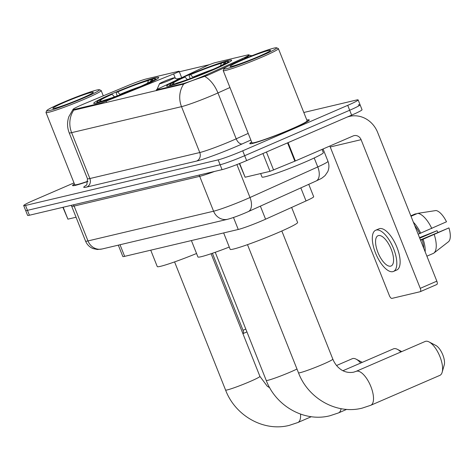 <?xml version="1.0" encoding="UTF-8"?>
<svg xmlns="http://www.w3.org/2000/svg" width="474" height="474" viewBox="0 0 474 474"><rect width="100%" height="100%" fill="white"/><g stroke="black" fill="none" stroke-linecap="round" stroke-linejoin="round"><path stroke-width="0.71" d="M157.143 90.481L156.906 89.876A6.6 0.438 158.3 0 1 156.302 89.924A6.6 0.438 158.3 0 1 158.043 88.899L205.443 66.401A6.6 0.438 158.3 0 1 207.174 65.619A6.6 0.438 158.3 0 1 215.356 62.598L247.41 55.014A17.816 1.179 -21.7 0 1 249.04 54.889L249.235 55.369M140.328 87.074A34.975 2.317 -21.7 0 0 158.719 77.481A34.975 2.317 -21.7 0 0 112.119 93.751A34.975 2.317 -21.7 0 0 93.728 103.344A34.975 2.317 -21.7 0 0 140.328 87.074L140.351 86.529A28.375 1.878 -21.7 0 0 152.575 80.059A28.375 1.878 -21.7 0 0 151.159 79.881L153.712 78.773A31.414 2.08 -21.7 0 1 155.294 78.696L156.621 79.265M213.235 69.826A34.975 2.317 -21.7 0 0 231.632 60.234A34.975 2.317 -21.7 0 0 185.032 76.498A34.975 2.317 -21.7 0 0 166.635 86.096A34.975 2.317 -21.7 0 0 213.235 69.826L213.259 69.275A28.375 1.878 -21.7 0 0 225.488 62.811A28.375 1.878 -21.7 0 0 224.066 62.633L226.625 61.525A31.414 2.08 -21.7 0 1 228.201 61.448L229.529 62.011M308.752 184.327L313.687 196.734A19.795 1.309 158.3 0 1 306.032 200.946L265.576 219.195A19.795 1.309 158.3 0 1 262.821 220.41A19.795 1.309 158.3 0 1 238.256 229.475L124.644 256.357A19.795 1.309 158.3 0 1 122.831 256.499L118.31 245.147M156.906 89.876L182.164 83.904A17.816 1.179 -21.7 0 0 204.27 75.745A17.816 1.179 -21.7 0 0 206.753 74.649L242.155 58.681A17.816 1.179 -21.7 0 0 249.04 54.889M74.667 109.334L99.925 103.362A6.6 0.438 158.3 0 0 106.063 101.193L173.608 73.932A6.6 0.438 158.3 0 0 179.131 71.266A6.6 0.438 158.3 0 0 178.526 71.313L146.478 78.897A17.816 1.179 -21.7 0 0 127.068 85.907L85.101 103.433A17.816 1.179 -21.7 0 0 73.032 109.464A17.816 1.179 -21.7 0 0 74.667 109.334L74.904 109.938M251.647 142.034A32.007 2.121 -21.7 0 0 249.792 143.628A32.007 2.121 -21.7 0 0 292.434 128.738A32.007 2.121 -21.7 0 0 309.267 119.958A32.007 2.121 -21.7 0 0 306.826 120.076M227.905 66.182L207.239 75.502L202.309 77.179C194.464 79.721 188.267 82.008 183.722 84.04L74.773 109.968L73.826 110.039L72.972 109.678L73.103 109.281L68.849 116.699C67.024 122.12 67.142 127.5 69.198 132.844L87.459 178.728A26.396 1.748 -21.7 0 0 89.876 178.538L199.773 152.533A26.396 1.748 -21.7 0 0 232.527 140.446A26.396 1.748 -21.7 0 0 236.2 138.823L248.21 133.407M74.003 182.893L34.11 200.158A19.795 1.309 -21.7 0 0 23.7 205.592L25.649 210.486A19.795 1.309 -21.7 0 0 27.462 210.343L220.114 164.762A19.795 1.309 -21.7 0 0 244.673 155.697L349.676 110.246A19.795 1.309 -21.7 0 0 360.086 104.813A19.795 1.309 -21.7 0 0 358.273 104.961M177.614 72.184L209.561 64.63M251.949 55.707L249.312 55.209M248.382 55.411C250.391 54.706 249.016 55.802 244.258 58.687L243.47 59.132M176.879 78.98L180.967 78.014M74.43 183.965A32.007 2.121 -21.7 0 0 72.575 185.553A32.007 2.121 -21.7 0 0 87.909 181.418M23.7 205.592A19.795 1.309 -21.7 0 0 25.513 205.449L218.164 159.868A19.795 1.309 -21.7 0 0 242.729 150.803L347.726 105.352A19.795 1.309 -21.7 0 0 358.143 99.919A19.795 1.309 -21.7 0 0 356.324 100.061L303.81 112.492M351.625 115.141A19.795 1.309 -21.7 0 0 362.035 109.707L360.086 104.813A19.795 1.309 -21.7 0 1 349.676 110.246L244.673 155.697A19.795 1.309 -21.7 0 1 220.114 164.762L27.462 210.343A19.795 1.309 -21.7 0 1 25.649 210.486L27.593 215.38A19.795 1.309 -21.7 0 0 29.412 215.237L222.063 169.656A19.795 1.309 -21.7 0 0 246.622 160.591L351.625 115.141L347.726 105.352M239.66 163.489L245.129 177.229L270.008 171.345L262.922 153.535M347.181 117.06A26.396 24.026 -103.3 0 1 349.492 116.379A26.396 24.026 -103.3 0 1 377.677 132.501L436.838 281.165A3.3 1.351 66.6 0 1 436.815 284.507A3.3 1.351 66.6 0 1 436.726 284.542L420.325 291.64M329.786 146.057A6.6 6.008 76.7 0 1 330.23 146.976L389.391 295.646A3.3 1.351 -113.4 0 0 391.939 298.389L420.142 291.717A3.3 1.351 -113.4 0 0 420.237 291.688A3.3 1.351 -113.4 0 0 420.26 288.34L361.093 139.676A6.6 6.008 76.7 0 0 354.048 135.647A6.6 6.008 76.7 0 0 353.136 135.949L294.852 161.178L270.008 171.345M245.129 177.229L239.388 163.595M390.647 266.145A16.495 6.749 -113.4 0 0 391.115 265.985A16.495 6.749 -113.4 0 0 390.991 248.72A16.495 6.749 -113.4 0 0 378.477 235.554A16.495 6.749 -113.4 0 0 378.009 235.708A16.495 6.749 -113.4 0 0 378.139 252.974A16.495 6.749 -113.4 0 0 390.647 266.145M426.896 256.179L433.627 253.264A21.774 8.905 -113.4 0 0 433.811 253.128L448.475 241.74A17.159 7.015 -113.4 0 0 448.937 227.899L420.426 239.921M393.479 271.436L396.791 270.002A22.438 9.178 -113.4 0 0 396.62 246.516A22.438 9.178 -113.4 0 0 379.603 228.61A22.438 9.178 -113.4 0 0 378.969 228.823L375.651 230.257A22.438 9.178 -113.4 0 0 375.823 253.744A22.438 9.178 -113.4 0 0 392.839 271.649A22.438 9.178 -113.4 0 0 393.479 271.436A22.438 9.178 -113.4 0 0 393.301 247.955A22.438 9.178 -113.4 0 0 376.285 230.044A22.438 9.178 -113.4 0 0 375.651 230.257M411.011 216.268L417.742 213.353L436.05 210.521A17.159 7.015 -113.4 0 1 446.502 221.785L419.686 233.552A19.138 7.827 -113.4 0 0 414.774 225.731M420.764 233.297A21.774 8.905 -113.4 0 0 413.358 222.17M431.814 228.509A21.774 8.905 -113.4 0 0 417.742 213.353M416.96 213.691L415.082 213.981L410.834 215.824M419.739 238.197L436.998 230.725L419.52 237.652M436.998 230.725A13.201 5.398 -113.4 0 0 437.911 232.349M423.744 248.269A19.138 7.827 -113.4 0 0 422.121 239.666L448.937 227.899M420.586 240.33L422.121 239.666M419.686 233.552L418.151 234.215M425.16 251.824A21.774 8.905 -113.4 0 0 423.199 239.411M433.811 253.128A21.774 8.905 -113.4 0 0 434.249 234.63M238.872 61.081A28.375 1.878 -21.7 0 0 223.959 68.73A28.375 1.878 -21.7 0 0 261.755 55.671A28.375 1.878 -21.7 0 0 276.573 47.791A28.375 1.878 -21.7 0 0 238.872 61.081M223.959 68.73L223.218 70.436A29.696 1.967 -21.7 0 0 223.207 70.579A29.696 1.967 -21.7 0 0 262.774 56.767A29.696 1.967 -21.7 0 0 278.392 48.621A29.696 1.967 -21.7 0 0 278.279 48.52L276.573 47.791M223.207 70.579L251.937 142.769A29.696 1.967 -21.7 0 0 291.504 128.958A29.696 1.967 -21.7 0 0 307.122 120.811L278.392 48.621M251.664 142.093A31.675 2.097 -21.7 0 0 250.1 143.504A31.675 2.097 -21.7 0 0 292.298 128.768A31.675 2.097 -21.7 0 0 308.959 120.082A31.675 2.097 -21.7 0 0 306.85 120.135M260.641 173.561L262.015 177.027A32.996 2.186 -21.7 0 0 305.979 161.681A32.996 2.186 -21.7 0 0 323.333 152.628L322.047 149.405M259.094 56.299A21.774 1.446 -21.7 0 0 270.536 50.428A21.774 1.446 -21.7 0 0 241.533 60.453A21.774 1.446 -21.7 0 0 230.157 66.496A21.774 1.446 -21.7 0 0 259.094 56.299M425.682 341.292A18.48 7.56 -113.4 0 0 425.16 341.464L356.081 371.367A18.48 7.56 66.6 0 1 356.602 371.195A18.48 7.56 66.6 0 1 370.621 385.937A18.48 7.56 66.6 0 1 370.763 405.282L439.836 375.378A18.48 7.56 -113.4 0 0 442.171 372.232A18.48 7.56 -113.4 0 0 439.434 355.417A18.48 7.56 -113.4 0 0 429.047 341.92A18.48 7.56 -113.4 0 0 425.682 341.292M223.651 232.935L230.168 249.318A36.297 2.406 -21.7 0 0 278.528 232.438A36.297 2.406 -21.7 0 0 297.619 222.478L291.634 207.44M190.175 78.613L189.25 76.296L189.298 74.945A31.414 2.08 -21.7 0 1 223.959 62.153L224.546 62.426M186.14 80.07A25.383 1.683 -21.7 0 1 187.325 79.537L185.002 77.049L183.776 77.339A31.414 2.08 -21.7 0 0 169.959 84.621A31.414 2.08 -21.7 0 0 171.641 84.799L171.41 85.444M214.686 69.192L214.491 68.985A31.414 2.08 -21.7 0 0 228.201 61.448M185.002 77.049A28.375 1.878 -21.7 0 0 172.874 83.75A28.375 1.878 -21.7 0 0 174.201 83.697L171.641 84.799M223.959 62.153L221.405 63.261A28.375 1.878 -21.7 0 0 190.53 74.655L189.298 74.945M214.491 68.985L213.259 69.275M174.201 83.697L174.782 83.963M220.428 65.927L221.405 63.261M190.53 74.655L193.155 77.499M224.066 62.633L223.444 64.322M209.147 71.574L208.963 71.378A31.414 2.08 -21.7 0 1 174.302 84.171L174.124 84.656M174.302 84.171L176.861 83.063A28.375 1.878 -21.7 0 0 207.736 71.669L208.963 71.378M429.047 341.92L435.807 345.422A11.88 4.858 66.6 0 1 442.485 354.102A11.88 4.858 66.6 0 1 444.245 364.909L442.171 372.232M360.69 363.043A18.48 7.56 -113.4 0 0 356.14 359.168A18.48 7.56 -113.4 0 0 352.774 358.54A18.48 7.56 -113.4 0 0 352.247 358.717L336.57 365.501M150.738 250.183L157.261 266.572A36.297 2.406 -21.7 0 0 196.55 253.501M117.262 95.861L116.343 93.55L116.391 92.199A31.414 2.08 -21.7 0 1 151.052 79.407L151.633 79.673M113.233 97.318A25.383 1.683 -21.7 0 1 114.418 96.785L112.095 94.296L110.863 94.587A31.414 2.08 -21.7 0 0 97.052 101.874A31.414 2.08 -21.7 0 0 98.734 102.052L98.497 102.692M141.779 86.446L141.584 86.238A31.414 2.08 -21.7 0 0 155.294 78.696M112.095 94.296A28.375 1.878 -21.7 0 0 99.961 100.998A28.375 1.878 -21.7 0 0 101.294 100.944L98.734 102.052M151.052 79.407L148.492 80.509A28.375 1.878 -21.7 0 0 117.623 91.903L116.391 92.199M141.584 86.238L140.351 86.529M101.294 100.944L101.874 101.217M147.515 83.175L148.492 80.509M117.623 91.903L120.242 94.753M151.159 79.881L150.536 81.569M136.234 88.822L136.056 88.626A31.414 2.08 -21.7 0 1 101.395 101.424L101.217 101.91M101.395 101.424L103.954 100.316A28.375 1.878 -21.7 0 0 134.823 88.922L136.056 88.626M400.82 351.998A18.48 7.56 -113.4 0 0 397.348 349.308A18.48 7.56 -113.4 0 0 393.983 348.68A18.48 7.56 -113.4 0 0 393.461 348.858L342.969 370.709M163.69 81.546A7.922 0.527 -21.7 0 0 159.531 83.685A7.922 0.527 -21.7 0 0 170.077 80.035A7.922 0.527 -21.7 0 0 174.213 77.837A7.922 0.527 -21.7 0 0 163.69 81.546M191.401 240.561L197.919 256.949A36.297 2.406 -21.7 0 0 229.268 247.055M63.172 207.251L67.912 219.16L76.053 217.234M242.907 333.649L242.925 333.643A3.3 1.351 -113.4 0 0 243.02 333.613A3.3 1.351 -113.4 0 0 243.038 330.271L212.399 253.276M67.912 219.16L62.888 207.316M61.656 103.012A28.375 1.878 -21.7 0 0 46.742 110.655A28.375 1.878 -21.7 0 0 84.538 97.597A28.375 1.878 -21.7 0 0 99.356 89.722A28.375 1.878 -21.7 0 0 61.656 103.012M46.742 110.655L46.002 112.362A29.696 1.967 -21.7 0 0 45.99 112.51A29.696 1.967 -21.7 0 0 85.557 98.699A29.696 1.967 -21.7 0 0 101.175 90.552A29.696 1.967 -21.7 0 0 101.063 90.451L99.356 89.722M45.99 112.51L74.72 184.7A29.696 1.967 -21.7 0 0 87.915 181.228M74.448 184.025A31.675 2.097 -21.7 0 0 72.877 185.435A31.675 2.097 -21.7 0 0 87.909 181.394M81.878 98.231A21.774 1.446 -21.7 0 0 93.319 92.359A21.774 1.446 -21.7 0 0 64.316 102.384A21.774 1.446 -21.7 0 0 52.94 108.428A21.774 1.446 -21.7 0 0 81.878 98.231M260.38 206.143L265.576 219.195M206.753 74.649L207.114 75.556M100.162 103.96L99.925 103.362M242.155 58.681L242.492 59.54M182.164 83.904L182.407 84.502M233.486 217.495L238.256 229.475M300.842 187.894L306.032 200.946M120.023 244.744L124.644 256.357M106.561 102.449L106.063 101.193M175.356 78.328L173.608 73.932M250.841 140.02L242.214 143.906A32.996 2.186 158.3 0 1 196.686 161.047L86.789 187.046A6.6 6.008 76.7 0 0 89.876 178.538L71.621 132.655A26.396 1.748 158.3 0 1 69.198 132.844M86.789 187.046A32.996 2.186 158.3 0 1 86.357 185.245M229.949 87.524L217.939 92.94A26.396 1.748 158.3 0 1 214.266 94.563A26.396 1.748 158.3 0 1 181.518 106.65A23.096 21.022 -103.3 0 1 183.722 84.04M204.727 76.433A23.096 12.952 -114.3 0 1 217.939 92.94L236.2 138.823A6.6 3.703 65.7 0 0 242.214 143.906M73.826 110.039A23.096 21.022 76.7 0 0 71.621 132.655L181.518 106.65L199.773 152.533A6.6 6.008 76.7 0 1 196.686 161.047M25.513 205.449L29.412 215.237M218.164 159.868L222.063 169.656M242.729 150.803L246.622 160.591M198.902 175.137A3.3 3.004 -103.3 0 1 199.696 176.34L74.104 206.06L87.98 240.928A13.201 12.01 76.7 0 0 102.07 248.992L97.425 249.496L93.023 248.56C89.515 247.108 87.026 244.631 85.563 241.124A26.396 1.748 -21.7 0 0 87.98 240.928L213.578 211.214A26.396 1.748 -21.7 0 0 246.326 199.127A26.396 1.748 -21.7 0 0 249.999 197.504L236.899 164.573M214.621 171.416A26.396 1.748 158.3 0 1 199.696 176.34L213.578 211.214A13.201 12.01 76.7 0 0 227.668 219.272L102.07 248.992M316.034 181.038A13.201 7.4 -114.3 0 0 317.77 166.937A26.396 1.748 -21.7 0 0 327.972 161.32C329.3 164.816 329.217 168.276 327.73 171.701L325.075 175.581C320.371 179.439 322.124 177.981 316.034 181.038L248.269 211.605A13.201 7.4 -114.3 0 0 249.999 197.504L317.77 166.937L314.203 157.978M73.304 204.851A3.3 3.004 -103.3 0 1 74.104 206.06A26.396 1.748 158.3 0 1 71.681 206.249L85.563 241.124M330.23 146.976L361.093 139.676M288.062 142.65L295.349 160.964M420.26 288.34L436.838 281.165M294.852 161.178L287.564 142.87M266.429 152.018L273.605 170.048M356.081 371.367L353.675 372.167C346.707 373.471 341.689 370.283 340.142 368.938C336.99 366.568 334.549 363.297 332.825 359.138A18.48 1.226 158.3 0 1 323.102 364.204A18.48 1.226 158.3 0 1 300.178 372.665A18.48 1.226 158.3 0 1 298.484 372.801L247.493 244.655M213.318 69.251A25.383 1.683 -21.7 0 0 192.853 77.144M269.753 387.803L267.235 386.186L259.912 376.386A18.48 1.226 158.3 0 1 250.195 381.457A18.48 1.226 158.3 0 1 227.271 389.918A18.48 1.226 158.3 0 1 225.577 390.049L174.58 261.909M300.534 414.104A18.48 7.56 66.6 0 1 297.85 422.53L311.329 416.693M140.411 86.505A25.383 1.683 -21.7 0 0 119.94 94.391M296.985 369.027A18.48 1.226 158.3 0 1 290.852 371.835A18.48 1.226 158.3 0 1 267.928 380.296A18.48 1.226 158.3 0 1 266.234 380.432L215.243 252.287M341.079 408.677A18.48 7.56 66.6 0 1 338.507 412.913L346.672 409.376M243.02 333.613L246.93 331.919L243.109 333.566M243.038 330.271L245.799 329.075M73.032 109.464L73.197 109.885M156.574 90.617L156.302 89.924M181.678 77.677L179.131 71.266M85.966 185.618L86.872 184.593L87.459 178.728M358.143 99.919L360.086 104.813M248.269 211.605L246.249 212.5C238.937 215.646 232.746 217.904 227.668 219.272M327.972 161.32L323.061 148.966M71.147 205.361L71.681 206.249M347.875 116.764L349.492 116.379M436.815 284.507L420.237 291.688M298.484 372.801C308.094 398.456 336.587 414.714 362.183 408.126L370.763 405.282M169.959 84.621L169.39 85.948M281.829 230.992L332.825 359.138M225.577 390.049C235.181 415.704 263.68 431.968 289.276 425.379L297.85 422.53M97.052 101.874L96.477 103.196M211.096 253.72L259.912 376.386M362.284 362.349L356.14 359.168M266.234 380.432C275.838 406.088 304.338 422.346 329.934 415.757L338.507 412.913M159.531 83.685L157.054 89.39M174.213 77.837L177.957 79.442M401.756 351.595L397.348 349.308M103.279 95.843L101.175 90.552"/></g></svg>
